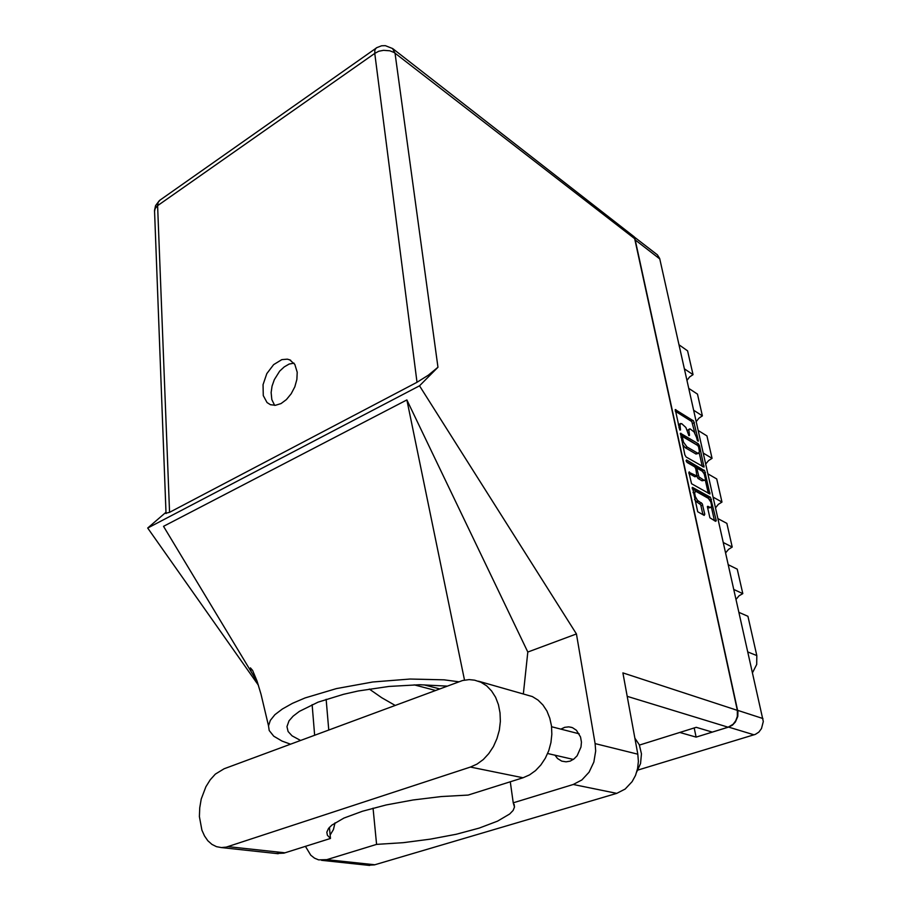<?xml version="1.0" encoding="UTF-8"?>
<svg xmlns="http://www.w3.org/2000/svg" width="911" height="911" viewBox="0 0 911 911"><rect width="100%" height="100%" fill="white"/><g stroke="black" fill="none" stroke-linecap="round" stroke-linejoin="round"><path stroke-width="1.37" d="M710.887 507.461L708.154 508.031L710.887 507.461L711.593 505.548L710.751 501.984L708.303 498.26L696.118 491.484L693.089 492.68M695.309 491.462L694.592 493.204L695.275 496.586L697.53 500.39L702.313 503.806L704.807 514.316L704.26 515.364L697.735 511.754L692.462 487.385L710.512 497.338L716.24 520.762L715.602 521.377L709.885 517.755L707.369 506.789L707.836 506.231L709.897 507.325M686.131 460.784L687.088 462.401L694.706 466.831L695.776 468.755L696.904 476.043L688.784 472.205L691.551 483.798L709.92 494.035L704.715 470.714L686.507 459.93L686.131 460.784M684.821 454.783L686.074 457.015L704.009 467.104L699.523 445.798L698.259 443.737L680.506 433.26L684.821 454.783M696.482 437.291L694.068 431.882L690.117 428.899L688.853 429.981L689.547 435.299L688.932 435.686L685.903 427.521L681.701 423.581L679.948 424.253L680.563 430.049L679.708 429.981L675.336 409.608L693.601 421.007L698.338 440.491L698.133 441.243L697.348 440.491L696.482 437.291M694.216 727.946L696.084 737.158L728.618 727.092L732.398 725.145L735.439 721.933L737.773 716.342L737.967 711.787L634.682 237.794M684.412 368.807L693.032 374.626L689.627 376.96L686.996 380.308M693.738 410.326L702.404 415.849L698.931 418.16L696.255 421.531M703.349 453.109L712.038 458.301L708.507 460.59L705.786 463.984M715.602 507.723L718.369 504.307L721.979 502.041L716.741 479.004L708.029 473.971M725.725 552.795L728.538 549.356L732.216 547.112L726.819 523.37L718.073 518.689M736.156 599.267L739.026 595.805L742.772 593.596L737.204 569.102L728.424 564.82M634.363 237.054L657.366 254.898L659.644 258.519L763.293 721.501L761.528 728.629L758.874 732.08L755.367 734.403L638.042 770M748.011 652.048L756.847 655.578L756.722 664.506L752.611 672.546M689.502 428.979L687.247 430.459M680.54 423.478L678.308 424.868M694.842 433.112L691.825 421.599L675.313 411.157M697.211 445.149L680.46 434.775M698.669 447.05L697.746 445.468L682.191 436.38L683.535 442.188L687.031 446.971L698.19 453.416L699.443 451.731L698.669 447.05M682.578 444.477L685.323 447.722L687.031 446.971M685.323 447.722L696.015 454.02L698.691 453.336M688.864 473.333L694.956 476.772L696.926 476.032M703.793 480.097L704.829 480.245L705.478 479.049L704.237 473.993L702.233 471.215L697.53 468.47L697.143 469.598L699.01 476.931L703.793 480.097L702.074 480.814L704.829 480.245M696.699 476.123L698.077 478.56L699.807 477.831M705.49 472.422L703.782 473.139L702.449 470.885L704.157 470.156M694.569 499.49L696.699 501.847L698.452 501.118M702.985 514.681L700.661 504.717L696.699 501.847M709.794 500.082L708.451 497.782L692.246 488.843M224.06 768.793L215.383 774.179L210.236 779.827L205.875 786.808L201.263 799.038L199.691 807.806L199.407 816.575L201.912 830.194L204.497 835.956L207.856 840.739L211.899 844.36L216.476 846.683L221.43 847.594L226.235 847.15L470.406 767.096L477.034 764.078L483.229 759.523L488.751 753.602L493.398 746.53L496.962 738.593L499.308 730.11L500.344 721.398L500.048 712.812L498.442 704.67L495.573 697.291L491.587 690.948L486.645 685.869L480.928 682.225L474.665 680.13L469.211 679.617L462.583 680.471L224.06 768.793M634.876 738.115L639.26 744.708L641.503 753.887L640.581 763.577L636.618 772.334M554.913 755.151L557.589 758.544L561.768 761.152L566.118 761.869L570.138 761.095L573.907 759.022L577.153 755.8L581.036 746.974L581.389 742.078L580.489 736.965L576.458 730.326L572.438 727.707L568.828 726.887L564.718 727.331L560.789 729.142M297.225 372.28L294.857 364.389L289.755 359.822L287.295 359.139L281.886 359.617L273.607 364.628L266.809 373.647L263.006 384.613L263.222 395.647L267.003 402.525L270.419 404.689L275.486 405.27L281.009 403.516L286.441 399.553L291.224 393.803L294.834 386.856L296.906 379.42L297.225 372.28M274.689 405.338L271.842 399.61L271.125 392.573L272.059 386.139L274.302 379.705L279.688 371.164L284.232 366.871L289.129 364.104L293.98 363.113M275.76 853.482L283.902 853.095L330.42 838.462L327.368 835.262L326.81 832.187L328.507 828.463L331.889 825.104L343.948 818.124L362.43 811.245L386.082 805.028L413.093 799.983L441.231 796.567L468.186 795.03L523.051 777.732L529.519 774.885L535.554 770.558L540.906 764.933L545.37 758.203L548.775 750.63L550.973 742.533L551.895 734.209L551.508 725.976L549.823 718.175L546.93 711.092L542.945 704.989L538.025 700.092L532.366 696.551L478.469 681.189M392.766 48.67L634.238 236.814L737.295 710.341L622.942 672.842L637.814 754.217L638.406 761.334L637.62 768.52L635.491 775.409L632.132 781.649L625.197 789.051L616.724 793.401L374.41 864.892L367.691 865.234M330.135 835.08L333.472 829.579L334.997 822.895M305.401 846.342L310.788 855.247L314.466 858.173L318.611 859.882L326.787 859.608L374.774 864.778M616.724 793.401L573.201 784.473L581.89 779.896L589.041 772.141L593.813 762.108L595.646 750.96L595.111 743.547L576.469 633.908L527.765 652.082L523.324 693.704M737.295 710.341L737.341 716.388L735.792 720.692L733.07 724.256L728.162 727.16L712.334 732.057L696.243 727.308L639.442 745.118M326.787 859.608L376.619 844.417L403.186 842.652L430.334 839.179L456.263 834.225L479.22 828.099L497.531 821.198L509.704 813.99L513.098 810.437L514.521 807.009L513.223 802.762L573.201 784.473M576.469 633.908L419.572 385.763L437.94 367.247L428.329 375.173L416.999 382.324L169.583 512.369L165.95 513.189M369.342 689.035L381.72 697.678L395.044 705.342M458.654 681.735L444.112 679.891L410.109 679.025L372.736 682.032L336.33 688.602L305.083 697.963L292.511 703.338L282.387 708.963L274.94 714.679L270.294 720.339L268.472 725.794L269.257 730.531L273.812 736.236L282.08 741.121L290.461 744.15M300.505 740.427L292.067 735.815L288.138 731.476L286.919 726.671L288.958 720.84L293.08 716.126L299.377 711.366L318.087 702.21L343.549 694.273L358.091 691.039L388.974 686.461L419.607 684.776L446.902 686.097M154.574 211.603L155.041 208.562L157.626 205.681L169.583 512.369M160.074 200.078L158.172 202.288L157.626 205.681L374.717 53.385L378.805 51.301L383.52 50.276L389.828 50.731L393.871 52.382L394.998 53.157L437.94 367.247M376.345 47.884L374.854 49.911L374.717 53.385L416.999 382.324M165.973 513.542L154.528 210.384L155.508 205.601L159.425 200.534L376.869 47.543L381.607 45.755L385.399 45.618L392.482 48.454L394.998 53.157L635.024 238.944M527.765 652.082L406.875 399.872L163.49 526.33L251.094 671.601L250.4 667.922L252.598 670.382L257.016 680.984L261.058 694.193L268.472 725.794M696.084 737.158L679.686 732.501M693.032 374.626L687.634 350.849L679.037 344.848M688.83 388.45L697.462 394.144L702.404 415.849M698.282 430.573L706.959 435.948L712.038 458.301M713.245 497.19L721.979 502.041M723.448 542.637L732.216 547.112M733.97 589.519L742.772 593.596M739.106 612.408L747.92 616.28L756.847 655.578M702.29 466.466L699.227 452.721M705.262 479.801L708.291 493.352M686.45 461.649L702.449 470.885M702.074 480.814L698.077 478.56M708.154 508.031L707.471 507.655M714.395 520.739L711.343 507.017M376.619 844.417L373.066 808.194M510.251 781.775L513.223 802.762M419.572 385.763L147.707 528.016L165.927 512.324M258.417 685.22L147.707 528.016M251.094 671.601L257.369 682.02M406.875 399.872L464.508 680.062M329.475 827.302L330.42 838.462M439.444 688.864L423.957 684.787M414.209 684.856L435.356 690.379M446.561 686.222L445.513 685.937M659.735 258.895L635.684 240.299M737.728 710.307L762.951 718.574M754.08 734.881L728.618 727.092M687.93 433.18L688.989 432.714M688.682 435.401L689.502 435.037M678.923 427.714L680.005 427.236M679.686 429.946L680.517 429.571M675.176 409.961L675.825 409.654M691.381 421.189L693.043 420.438M692.69 423.421L694.353 422.681M697.507 440.753L698.316 440.4M680.335 433.59L680.995 433.306M696.562 444.477L698.259 443.737M698.475 446.47L699.568 445.991M702.575 466.626L704.044 465.999M681.086 437.61L682.168 437.132M681.622 440.093L682.715 439.614M695.697 453.86L697.393 453.131M708.473 493.455L710.045 492.805M688.784 472.205L689.422 471.932M694.808 476.704L696.528 475.975M696.095 470.19L697.177 469.734M696.733 476.271L698.464 475.542M707.414 506.539L708.006 506.3M699.648 503.441L701.402 502.724M701.014 505.742L702.768 505.024M703.053 514.726L704.75 514.043M692.189 487.727L692.815 487.465M708.451 497.782L710.17 497.064M709.783 500.048L711.514 499.342M714.475 520.773L716.16 520.101M728.162 727.16L627.235 696.311M595.111 743.547L637.814 754.217M312.131 704.67L314.625 735.177M326.149 699.306L328.803 729.927M523.051 777.732L470.406 767.096M284.858 852.821L228.171 846.615M680.927 436.904L682.282 436.301M695.867 469.131L697.348 468.493M547.659 753.488L573.406 759.387M570.184 727.046L571.812 727.468M290.689 360.278L289.755 359.822M514.134 804.265L514.521 807.009M321.537 860.303L369.593 865.439M551.61 726.796L579.123 733.822M278.174 853.744L221.43 847.594"/></g></svg>
